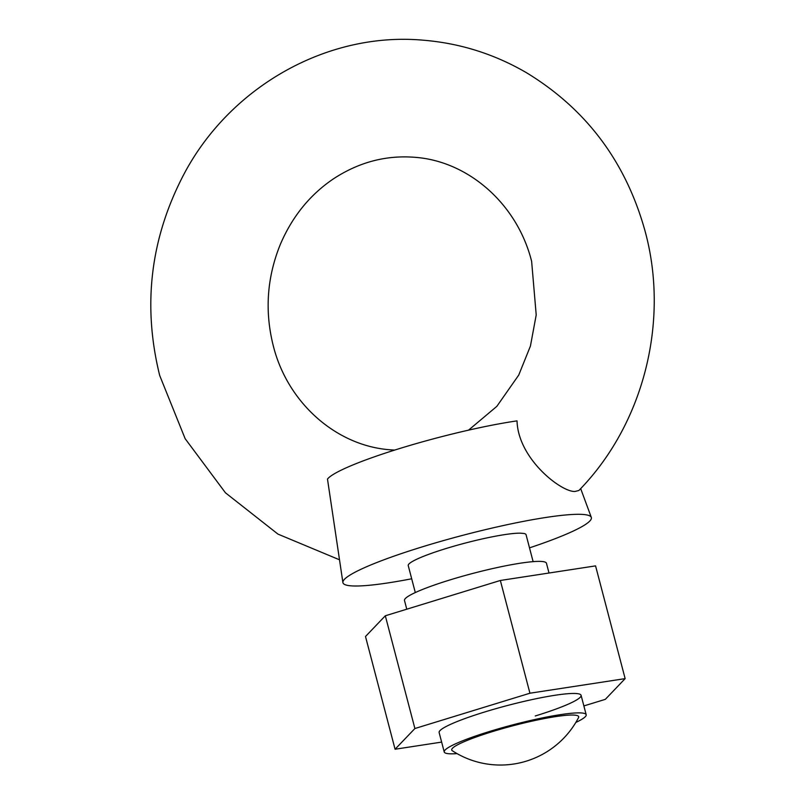 <?xml version="1.0" encoding="UTF-8"?>
<svg xmlns="http://www.w3.org/2000/svg" width="805" height="805" viewBox="0 0 805 805"><rect width="100%" height="100%" fill="white"/><g stroke="black" fill="none" stroke-linecap="round" stroke-linejoin="round"><path stroke-width="1.21" d="M535.245 715.977A73.376 8.835 165.3 0 0 581.089 695.309A73.376 8.835 165.3 0 0 484.982 711.892A73.376 8.835 165.3 0 0 439.138 732.55L444.229 751.971A73.376 8.835 -14.7 0 1 490.074 731.312A73.376 8.835 -14.7 0 1 586.181 714.729A73.376 8.835 -14.7 0 1 575.827 722.447M583.877 705.925L605.33 699.344L625.143 678.625L529.932 693.216L414.897 728.525L385.313 615.785L365.5 636.503L395.074 749.234L441.643 742.099M414.897 728.525L395.074 749.234M625.143 678.625L595.569 565.885L500.348 580.475L385.313 615.785M529.932 693.216L500.348 580.475M339.217 559.676L277.977 534.117L225.44 492.791L185.14 438.675L159.702 375.512C142.344 305.306 150.404 238.24 183.882 174.303C230.15 86.517 327.776 31.304 423.853 40.25C460.359 43.329 494.552 54.136 526.42 72.681C586.422 109.148 626.018 162.117 645.197 231.568C669.659 321.708 643.507 424.497 578.865 490.497L575.001 491.463C561.578 492.368 518.068 458.991 517.031 420.874A118.506 14.259 -14.7 0 0 400.679 448.214A118.506 14.259 -14.7 0 0 327.484 479.056L342.9 582.568A128.408 15.456 -14.7 0 1 423.158 546.585A128.408 15.456 -14.7 0 1 591.303 517.394A128.408 15.456 -14.7 0 1 529.509 547.863M452.319 750.743A65.628 7.899 -14.7 0 1 499.432 729.521A65.628 7.899 -14.7 0 1 574.609 715.122A65.628 7.899 -14.7 0 1 578.533 717.627A88.057 88.057 0 0 1 452.319 750.743M406.777 609.194L404.492 600.48A73.376 8.835 -14.7 0 1 450.327 579.821A73.376 8.835 -14.7 0 1 546.444 563.238L549.01 573.019M523.975 533.474L520.08 533.152L523.975 533.474A60.908 7.326 -14.7 0 1 526.057 534.701L533.121 561.649M415.3 592.55L408.236 565.613A60.908 7.326 -14.7 0 1 446.282 548.457A60.908 7.326 -14.7 0 1 520.08 533.152M411.687 578.775A128.408 15.456 -14.7 0 1 342.9 582.568M457.039 753.611A73.376 8.835 -14.7 0 1 444.229 751.971M468.52 430.162L496.836 406.354L518.742 375.07L530.435 346.029L536.211 314.946L531.632 261.363C517.192 203.645 467.926 160.859 414.334 157.267C385.605 155.093 358.587 162.318 333.28 178.952C309.784 194.891 292.104 216.776 280.241 244.619C266.928 277.594 264.603 311.304 273.267 345.727C287.476 402.903 336.45 446.111 390.556 449.814L394.661 450.086M586.181 714.729L581.089 695.309M580.677 488.595L591.303 517.394"/></g></svg>
